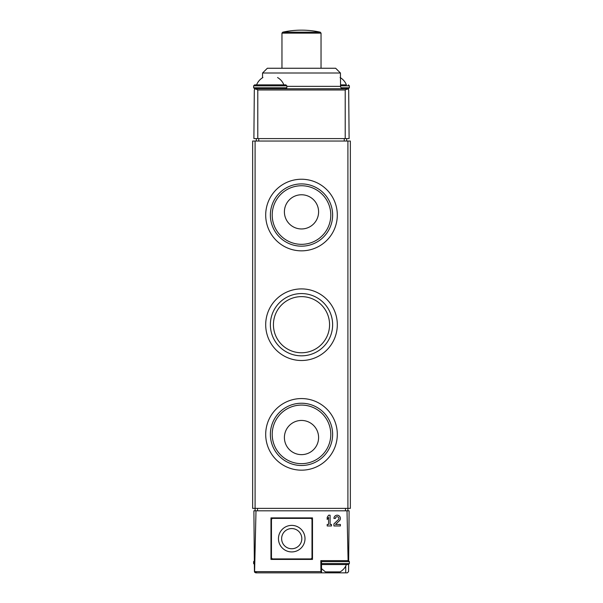 <?xml version="1.0" encoding="UTF-8"?>
<svg xmlns="http://www.w3.org/2000/svg" width="603" height="603" viewBox="0 0 603 603"><rect width="100%" height="100%" fill="white"/><g stroke="black" fill="none" stroke-linecap="round" stroke-linejoin="round"><path stroke-width="0.9" d="M312.49 559.418L312.49 517.894L270.973 517.894L270.973 559.418L312.49 559.418M325.876 560.639L321.52 560.639L321.52 572.85L320.932 571.636L320.819 560.639L348.104 560.639L347.004 510.816L255.996 510.816L254.587 572.239L257.27 572.85M345.73 566.036L345.73 572.85L347.351 572.85L348.572 571.636L348.64 564.514M345.73 572.85L320.886 572.85M321.512 572.85L255.649 572.85L254.428 571.636L253.893 510.816L255.996 510.816M254.587 572.239L254.36 564.514M348.104 560.639L348.67 560.677M347.004 510.816L349.107 510.816L348.67 560.639M255.092 510.816L255.092 508.374L350.351 508.374L350.351 141.034L347.908 141.034L347.908 510.816M345.73 560.639L339.647 560.639M312 519.846L312 557.466A1.462 1.462 0 0 1 310.537 558.928L272.925 558.928A1.462 1.462 0 0 1 271.456 557.466L271.456 519.846A1.462 1.462 0 0 1 272.925 518.384L310.537 518.384A1.462 1.462 0 0 1 312 519.846M305.005 538.66A13.274 13.274 0 0 0 285.091 527.165A13.274 13.274 0 0 0 285.091 550.147A13.274 13.274 0 0 0 305.005 538.66M301.824 538.66A10.1 10.1 0 0 0 286.681 529.909A10.1 10.1 0 0 0 286.681 547.403A10.1 10.1 0 0 0 301.824 538.66M255.092 141.034L252.649 141.034L252.649 508.374L255.092 508.374L255.092 141.034L347.908 141.034M337.303 324.7A35.803 35.803 0 0 0 283.598 293.699A35.803 35.803 0 0 0 283.598 355.71A35.803 35.803 0 0 0 337.303 324.7M337.303 434.364A35.803 35.803 0 0 0 283.598 403.362A35.803 35.803 0 0 0 283.598 465.373A35.803 35.803 0 0 0 337.303 434.364M337.303 215.037A35.803 35.803 0 0 0 283.598 184.036A35.803 35.803 0 0 0 283.598 246.047A35.803 35.803 0 0 0 337.303 215.037M321.52 561.612L349.371 561.612L349.371 563.571L348.391 564.544L321.52 564.544M321.52 568.614L325.386 571.87L340.137 571.87A14.653 14.653 0 0 0 346.408 564.544M254.609 560.639L253.629 561.612L253.629 563.571L254.609 564.544M330.791 215.037A29.291 29.291 0 0 0 286.855 189.674A29.291 29.291 0 0 0 286.855 240.409A29.291 29.291 0 0 0 330.791 215.037M318.595 211.864A17.095 17.095 0 0 0 301.5 194.769A17.095 17.095 0 0 0 284.405 211.864A17.095 17.095 0 0 0 301.5 228.959A17.095 17.095 0 0 0 318.595 211.864M332.63 215.037A31.13 31.13 0 0 0 285.935 188.083A31.13 31.13 0 0 0 285.935 241.999A31.13 31.13 0 0 0 332.63 215.037M330.791 434.364A29.291 29.291 0 0 0 286.855 409A29.291 29.291 0 0 0 286.855 459.735A29.291 29.291 0 0 0 330.791 434.364M318.595 437.544A17.095 17.095 0 0 0 301.5 420.442A17.095 17.095 0 0 0 284.405 437.544A17.095 17.095 0 0 0 301.5 454.639A17.095 17.095 0 0 0 318.595 437.544M332.63 434.364A31.13 31.13 0 0 0 285.935 407.409A31.13 31.13 0 0 0 285.935 461.325A31.13 31.13 0 0 0 332.63 434.364M329.57 324.7A28.07 28.07 0 0 0 287.465 300.392A28.07 28.07 0 0 0 287.465 349.009A28.07 28.07 0 0 0 329.57 324.7M332.63 324.7A31.13 31.13 0 0 0 285.935 297.746A31.13 31.13 0 0 0 285.935 351.662A31.13 31.13 0 0 0 332.63 324.7M330.097 524.452L331.492 524.452L331.492 525.959L327.195 525.959L327.195 524.452L328.59 524.452L328.59 517.359L327.195 519.507L327.195 517.359L328.59 515.211L330.097 515.211L330.097 524.452M335.441 518.437L333.934 518.437A3.226 3.226 0 0 1 338.426 515.467A3.226 3.226 0 0 1 339.383 520.766L335.517 524.452L340.386 524.452L340.386 525.959L333.934 525.959L333.934 523.879L338.343 519.68A1.719 1.719 0 0 0 337.838 516.854A1.719 1.719 0 0 0 335.441 518.437M347.464 88.769L255.34 88.784L254.315 89.975L253.893 138.592L349.107 138.592L348.685 89.975L347.464 88.769M347.66 88.784L345.218 89.975L345.218 138.592M345.218 89.975L257.783 89.975L255.34 88.784M262.561 73.001L340.439 73.001L335.652 68.252L267.348 68.252L262.561 73.001L262.516 77.764M282.732 32.178A87.925 87.925 0 0 1 320.268 32.178L282.732 32.178L281.963 33.135L281.963 68.252M256.313 138.592L256.313 141.034M346.687 138.592L346.687 141.034M346.408 84.857L340.544 84.857L346.408 84.857C345.135 81.699 343.024 79.257 340.092 77.531M340.552 85.837L349.371 85.837L349.371 87.789L348.391 88.769L317.133 88.769M262.908 77.531C259.976 79.257 257.865 81.699 256.592 84.857L283.885 84.857C282.603 81.699 280.501 79.257 277.561 77.531M253.629 85.837L286.847 85.837L285.867 84.857L254.609 84.857L253.629 85.837L253.629 87.789L254.609 88.769L285.867 88.769L286.847 87.789L253.629 87.789M320.932 571.636L254.768 571.636M257.534 510.816L257.534 508.374M345.466 510.816L345.466 508.374M349.371 563.571L321.52 563.571M254.338 561.612L253.629 561.612M254.353 563.571L253.629 563.571M257.783 89.975L257.783 138.592M340.439 73.001L340.559 86.35L286.847 86.35M320.268 32.178L321.037 33.135L281.963 33.135M344.245 138.592L344.245 141.034M258.755 138.592L258.755 141.034M349.371 87.789L341.049 87.789M349.371 561.612L348.391 560.639M340.559 86.35C340.71 87.819 341.524 88.626 343.001 88.769M321.037 33.135L321.037 68.252M349.371 85.837L348.391 84.857M286.847 85.837L286.847 87.789"/></g></svg>
